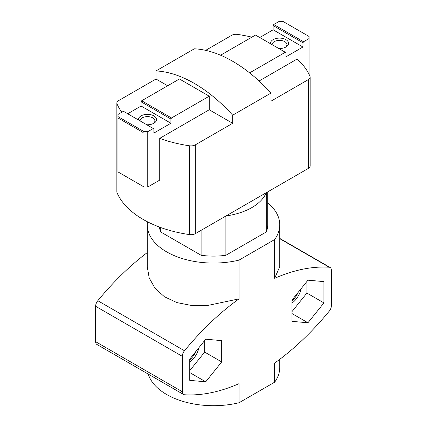 <?xml version="1.0" encoding="UTF-8"?>
<svg xmlns="http://www.w3.org/2000/svg" width="427" height="427" viewBox="0 0 427 427"><rect width="100%" height="100%" fill="white"/><g stroke="black" fill="none" stroke-linecap="round" stroke-linejoin="round"><path stroke-width="0.64" d="M267.713 191.872L267.713 224.81A54.213 31.299 180 0 1 266.277 231.962L225.888 255.282A54.213 31.299 180 0 1 201.112 255.282L201.112 230.324M201.112 255.282L160.723 231.962L160.723 227.532M144.145 131.692L142.938 132.386L117.943 117.953L117.943 116.56L144.145 131.692L147.758 131.692L147.758 187.021L159.725 180.114L159.725 138.353A99.395 57.383 0 0 0 189.577 145.794A6.026 3.48 0 0 0 195.288 144.876L232.667 123.296L232.667 115.199L271.001 93.065A130.112 75.12 -120 0 0 194.333 48.801L155.999 70.935L155.999 79.027L167.667 85.768M155.999 79.027L118.615 100.612A6.026 3.48 0 0 0 116.854 103.067A6.026 3.48 0 0 0 117.03 103.905A99.395 57.383 0 0 0 121.807 112.242M116.854 103.067L116.854 191.878A6.026 3.48 0 0 0 117.03 192.716A99.395 57.383 0 0 0 189.577 234.604A6.026 3.48 0 0 0 195.288 233.686L308.385 168.393A6.026 3.48 0 0 0 310.146 165.932L310.146 77.122A6.026 3.48 0 0 0 309.97 76.284A99.395 57.383 0 0 0 297.091 59.049L259.082 80.997M251.861 37.16A99.395 57.383 0 0 0 237.423 34.4A6.026 3.48 0 0 0 231.712 35.313L205.654 50.359M271.001 93.065L271.001 101.162L308.385 79.582A6.026 3.48 0 0 0 310.146 77.122M225.888 255.282L225.888 216.019M266.277 231.962L266.277 192.7M226.075 215.913A54.213 31.299 0 0 0 266.234 192.726M159.725 138.353L209.241 109.771L232.667 123.296M232.667 115.199A130.112 75.12 -120 0 0 155.999 70.935M209.241 109.771L209.241 96.192L179.425 78.979L141.689 100.767L171.51 117.98L209.241 96.192M147.758 187.021L144.145 187.021L142.938 186.327L142.938 132.386M117.943 117.953L117.943 171.894L142.938 186.327M147.758 131.692L153.266 128.511L153.869 128.858L153.869 133.08L170.907 123.243L170.907 119.021L171.51 117.98M117.943 116.56L117.943 114.479L123.451 111.298L153.266 128.511M127.71 113.758L141.091 106.029L141.091 101.807L141.689 100.767M146.76 124.759A9.036 5.215 0 0 0 153.869 123.243L153.869 123.243A9.036 5.215 0 0 0 150.603 114.66A9.036 5.215 0 0 0 138.471 119.971M141.091 106.029L170.907 123.243M141.091 101.807L170.907 119.021M153.234 123.579A7.408 4.275 0 0 0 154.884 120.889A7.408 4.275 0 0 0 147.48 116.608A7.408 4.275 0 0 0 140.072 120.889A7.408 4.275 0 0 0 140.072 120.894M273.734 24.531L303.549 41.745L309.057 38.563L309.057 36.476L282.855 21.35L279.242 21.35L273.734 24.531L273.131 25.572L273.131 29.794L259.749 37.523M303.549 41.745L302.951 42.785L302.951 47.007L285.909 56.844L285.909 52.622L285.311 52.275L249.619 72.878M285.311 52.275L255.49 35.062L220.583 55.216M309.057 38.563L309.057 74.309M302.951 42.785L273.131 25.572M302.951 47.007L273.131 29.794M278.804 48.523A9.036 5.215 0 0 0 285.914 47.007A9.036 5.215 0 0 0 285.909 39.631A9.036 5.215 0 0 0 273.131 39.631A9.036 5.215 0 0 0 270.515 43.735M285.279 47.344A7.408 4.275 0 0 0 286.928 44.654A7.408 4.275 0 0 0 282.354 40.704A7.408 4.275 0 0 0 274.283 41.627A7.408 4.275 0 0 0 272.116 44.654A7.408 4.275 0 0 0 272.116 44.659M160.723 231.962A54.213 31.299 180 0 1 159.426 227.052M147.448 221.784A66.26 38.254 0 0 0 147.24 224.81A66.26 38.254 0 0 0 239.035 260.112L274.641 239.558A66.26 38.254 0 0 0 279.76 224.81A66.26 38.254 0 0 0 267.713 202.814M148.249 374.1A66.26 38.254 0 0 0 239.035 402.746L274.641 382.192L274.641 363.105A210.831 121.727 120 0 0 329.19 311.219A6.026 3.48 120 0 0 331.379 305.652L331.379 270.254A6.026 3.48 120 0 0 330.135 267.494A6.026 3.48 120 0 0 329.19 267.222A210.831 121.727 120 0 0 274.641 278.313L274.641 239.558M239.035 402.746L239.035 383.665A210.831 121.727 120 0 1 184.491 394.756A6.026 3.48 120 0 1 183.546 394.479A6.026 3.48 120 0 1 182.297 391.719L182.297 356.326A6.026 3.48 120 0 1 184.491 350.759A210.831 121.727 120 0 1 239.035 298.868L239.035 260.112M205.729 339.198L221.698 340.629L221.698 361.925L205.729 381.797L189.753 380.366L189.753 359.07L205.729 339.198M323.928 281.606L323.928 302.903L307.952 322.775L291.983 321.35L291.983 300.053L307.952 280.181L323.928 281.606M279.76 224.81L279.76 266.64L274.641 278.313M274.641 382.192A66.26 38.254 0 0 0 279.76 367.444L279.76 359.337M239.035 298.868L207.308 305.54L191.499 305.486L176.901 302.588L164.443 296.76L155.049 288.326L149.21 277.972L147.246 266.645L147.24 224.81M147.24 252.597A210.831 121.727 120 0 0 97.81 300.715A6.026 3.48 120 0 0 95.621 306.282L95.621 341.675A6.026 3.48 120 0 0 96.865 344.434L183.546 394.479M221.698 361.925L204.661 352.088L204.661 340.527M205.729 381.797L189.753 372.574M189.753 370.636L204.661 352.088M198.859 347.743A14.833 8.561 -60 0 1 189.753 362.096M323.928 302.903L306.89 293.066L306.89 281.505M291.983 311.614L306.89 293.066M307.952 322.775L291.983 313.551M301.088 288.721A14.833 8.561 -60 0 1 291.983 303.074M195.828 351.517A13.552 7.825 -60 0 1 189.753 359.833M298.057 292.495A13.552 7.825 -60 0 1 291.983 300.811M117.03 192.716L117.03 103.905M189.577 234.604L189.577 145.794M308.385 168.393L308.385 79.582M195.288 233.686L195.288 144.876M182.297 391.719L95.621 341.675M182.297 356.326L95.621 306.282M184.491 350.759L97.81 300.715M329.19 267.222L279.76 238.682M330.135 267.494L279.76 238.415"/></g></svg>
